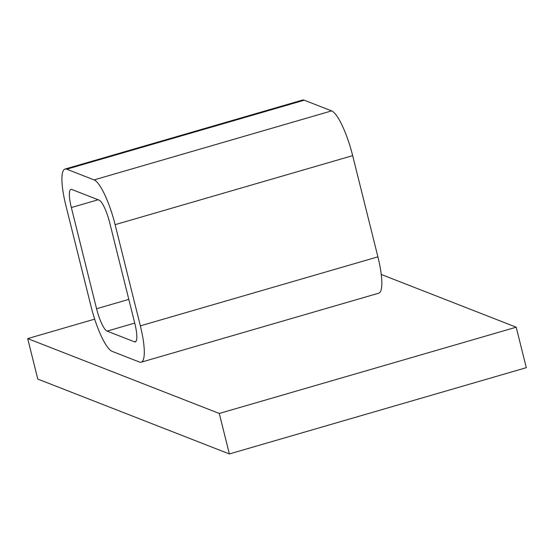 <?xml version="1.0" encoding="UTF-8"?>
<svg xmlns="http://www.w3.org/2000/svg" width="554" height="554" viewBox="0 0 554 554"><rect width="100%" height="100%" fill="white"/><g stroke="black" fill="none" stroke-linecap="round" stroke-linejoin="round"><path stroke-width="0.83" d="M381.249 274.459L516.21 327.199L526.3 367.683L229.37 453.948L219.273 413.464L27.7 338.598L94.686 319.139M229.37 453.948L37.79 379.075L27.7 338.598M516.21 327.199L219.273 413.464M139.497 362.06L112.13 351.361A42.298 9.453 73.8 0 1 91.091 306.604L65.857 205.409A42.298 9.453 73.8 0 1 65.005 169.067A42.298 9.453 73.8 0 1 66.715 169.205L94.083 179.905A42.298 9.453 73.8 0 1 115.121 224.661L140.349 325.856A42.298 9.453 73.8 0 1 141.208 362.198A42.298 9.453 73.8 0 1 139.497 362.06M65.005 169.067L302.553 100.052A42.298 9.453 73.8 0 1 304.257 100.198L331.624 110.89A42.298 9.453 73.8 0 1 352.663 155.646L377.897 256.848A42.298 9.453 73.8 0 1 378.749 293.184L141.208 362.198M134.878 323.716A21.149 4.73 73.8 0 1 135.308 341.887A21.149 4.73 73.8 0 1 134.449 341.818L107.081 331.119A21.149 4.73 73.8 0 1 96.562 308.744L71.334 207.549A21.149 4.73 73.8 0 1 70.905 189.378A21.149 4.73 73.8 0 1 71.757 189.447L99.124 200.139A21.149 4.73 73.8 0 1 109.644 222.521L134.878 323.716M304.257 100.198L66.715 169.205M331.624 110.89L94.083 179.905M352.663 155.646L115.121 224.661M377.897 256.848L140.349 325.856M135.986 341.368L134.449 341.818M134.719 323.093L107.081 331.119M128.812 299.375L96.562 308.744M98.141 199.759L71.334 207.549"/></g></svg>
